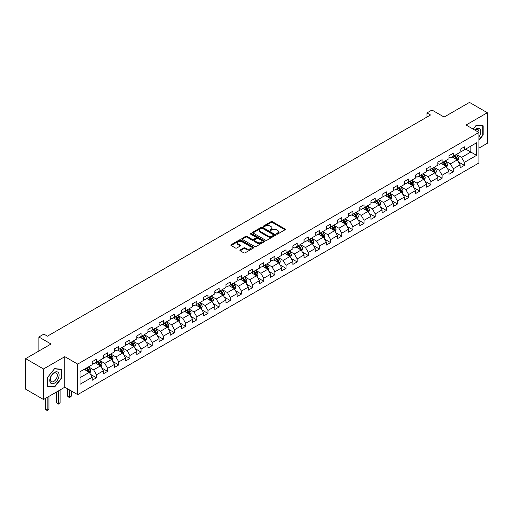 <?xml version="1.0" encoding="UTF-8"?>
<svg xmlns="http://www.w3.org/2000/svg" width="513" height="513" viewBox="0 0 513 513"><rect width="100%" height="100%" fill="white"/><g stroke="black" fill="none" stroke-linecap="round" stroke-linejoin="round"><path stroke-width="0.77" d="M276.603 234.088A0.693 0.404 0 0 0 277.584 234.088L285.042 229.786A0.994 0.571 0 0 0 285.331 229.382A0.994 0.571 0 0 0 285.042 228.978L272.409 221.687A0.994 0.571 0 0 0 271.011 221.687L263.554 225.989A0.693 0.404 0 0 0 264.535 226.554L265.503 225.996A3.174 1.834 0 0 1 269.992 225.996L271.044 226.605A3.174 1.834 0 0 1 271.973 227.9A3.174 1.834 0 0 1 271.044 229.196L270.082 229.753A0.693 0.404 0 0 0 271.063 230.324L272.025 229.766A3.174 1.834 0 0 1 276.513 229.766L277.565 230.375A3.174 1.834 0 0 1 278.495 231.671A3.174 1.834 0 0 1 277.565 232.966L276.603 233.524A0.693 0.404 0 0 0 276.603 234.088L276.603 233.524M240.212 249.953A0.994 0.571 0 0 0 239.924 250.363A0.994 0.571 0 0 0 240.212 250.767L243.752 252.813A0.994 0.571 0 0 0 245.156 252.813L253.435 248.029A0.994 0.571 0 0 0 253.723 247.625A0.994 0.571 0 0 0 253.435 247.221L240.809 239.93A0.994 0.571 0 0 0 239.404 239.93L231.126 244.714A0.994 0.571 0 0 0 230.837 245.118A0.994 0.571 0 0 0 231.126 245.522L235.403 247.991A0.994 0.571 0 0 0 236.807 247.991L240.353 245.945A0.994 0.571 0 0 0 240.642 245.541A0.994 0.571 0 0 0 240.353 245.137L238.231 243.912A2.655 1.533 0 0 1 237.455 242.829A2.655 1.533 0 0 1 239.09 241.411A2.655 1.533 0 0 1 241.982 241.745L250.293 246.541A2.655 1.533 0 0 1 251.075 247.625A2.655 1.533 0 0 1 249.433 249.042A2.655 1.533 0 0 1 246.541 248.709L245.156 247.914A0.994 0.571 0 0 0 243.752 247.914L240.212 249.953L240.212 250.767L243.752 248.734L243.752 247.914M478.918 148.129L487.35 143.255L487.35 112.719L469.485 102.408L444.111 117.054L431.959 110.038L426.957 112.931L430.529 114.989L47.446 336.162L43.874 334.098L38.873 336.99L38.873 351.014M43.515 368.969L43.515 399.499L64.818 387.206L64.818 356.67L43.515 368.969L25.65 358.651L51.024 344.005L38.873 336.99M64.818 356.67L77.681 364.095L478.918 132.444L478.918 162.98L77.681 394.632L77.681 364.095M487.35 112.719L466.054 125.018L478.918 132.444M265.574 240.212A0.994 0.571 0 0 0 266.972 240.212L275.25 235.435A0.994 0.571 0 0 0 275.545 235.031A0.994 0.571 0 0 0 275.25 234.627L262.624 227.336A0.994 0.571 0 0 0 261.22 227.336L252.941 232.113A0.994 0.571 0 0 0 252.653 232.517A0.994 0.571 0 0 0 252.941 232.928L265.574 240.212M250.799 234.242A0.693 0.404 0 0 1 251.505 234.338L251.505 233.511L264.342 240.924A0.994 0.571 0 0 1 264.637 241.328A0.994 0.571 0 0 1 264.342 241.732L256.064 246.516A0.994 0.571 0 0 1 254.666 246.516L242.033 239.225L245.58 237.192L245.58 236.365L242.033 238.41A0.994 0.571 0 0 0 241.745 238.821A0.994 0.571 0 0 0 242.033 239.225L242.033 238.41M245.58 237.192A0.994 0.571 0 0 1 246.984 237.192L246.984 236.365A0.994 0.571 0 0 0 245.58 236.365M246.984 236.365L252.101 239.321A0.994 0.571 0 0 0 253.505 239.321L255.852 237.968A0.994 0.571 0 0 0 256.147 237.564A0.994 0.571 0 0 0 255.852 237.16L250.524 234.082A0.693 0.404 0 0 1 251.505 233.511M43.515 399.499L25.65 389.187L25.65 358.651M90.512 374.349L96.476 377.799L96.476 374.785L103.337 370.822L103.337 373.836L107.627 371.361L107.627 368.347L114.489 364.384L114.489 367.398L118.779 364.923L118.779 361.909L125.64 357.952L125.64 360.96L129.924 358.484L129.924 355.471L136.785 351.514L136.785 354.521L141.075 352.046L141.075 349.039L147.936 345.076L147.936 348.09L152.226 345.615L152.226 342.601L159.088 338.638L159.088 341.652L163.371 339.176L163.371 336.162L170.233 332.2L170.233 335.213L174.523 332.738L174.523 329.724L181.384 325.761L181.384 328.775L185.674 326.3L185.674 323.286L192.535 319.33L192.535 322.337L196.819 319.862L196.819 316.848L203.68 312.892L203.68 315.905L207.97 313.424L207.97 310.416L214.832 306.453L214.832 309.467L219.122 306.992L219.122 303.978L225.983 300.015L225.983 303.029L230.273 300.554L230.273 297.54L237.134 293.577L237.134 296.591L241.418 294.116L241.418 291.102L248.279 287.139L248.279 290.153L252.569 287.678L252.569 284.664L259.431 280.707L259.431 283.715L263.72 281.239L263.72 278.232L270.582 274.269L270.582 277.283L274.865 274.801L274.865 271.794L281.727 267.831L281.727 270.845L286.017 268.37L286.017 265.356L292.878 261.393L292.878 264.407L297.168 261.931L297.168 258.918L304.029 254.955L304.029 257.968L308.313 255.493L308.313 252.479L315.174 248.516L315.174 251.53L319.464 249.055L319.464 246.041L326.326 242.085L326.326 245.092L330.616 242.617L330.616 239.609L337.477 235.647L337.477 238.66L341.767 236.179L341.767 233.171L348.628 229.208L348.628 232.222L352.912 229.747L352.912 226.733L359.773 222.77L359.773 225.784L364.063 223.309L364.063 220.295L370.925 216.332L370.925 219.346L375.215 216.871L375.215 213.857L382.076 209.894L382.076 212.908L386.36 210.433L386.36 207.419L393.221 203.462L393.221 206.47L397.511 203.994L397.511 200.987L404.372 197.024L404.372 200.038L408.662 197.556L408.662 194.549L415.524 190.586L415.524 193.6L419.807 191.125L419.807 188.111L426.669 184.148L426.669 187.162L430.958 184.686L430.958 181.673L437.82 177.71L437.82 180.723L442.11 178.248L442.11 175.234L448.971 171.278L448.971 174.285L453.261 171.81L453.261 168.796L460.123 164.84L460.123 167.847L464.406 165.372L464.406 162.364L476.558 155.349L476.558 142.8L470.838 146.102L470.838 152.047L476.558 155.349M96.476 377.799L92.186 380.274L92.186 377.26L80.041 384.275L80.041 371.733L92.186 364.717L92.186 361.703L96.476 359.228L96.476 362.242L103.337 358.279L103.337 355.265L107.627 352.79L107.627 355.804L114.489 351.841L114.489 348.827L118.779 346.352L118.779 349.366L125.64 345.403L125.64 342.395L129.924 339.92L129.924 342.928L136.785 338.971L136.785 335.957L141.075 333.482L141.075 336.49L147.936 332.533L147.936 329.519L152.226 327.044L152.226 330.058L159.088 326.095L159.088 323.081L163.371 320.606L163.371 323.62L170.233 319.657L170.233 316.643L174.523 314.168L174.523 317.181L181.384 313.219L181.384 310.205L185.674 307.729L185.674 310.743L192.535 306.78L192.535 303.773L196.819 301.298L196.819 304.305L203.68 300.349L203.68 297.335L207.97 294.86L207.97 297.867L214.832 293.911L214.832 290.897L219.122 288.421L219.122 291.435L225.983 287.472L225.983 284.459L230.273 281.983L230.273 284.997L237.134 281.034L237.134 278.02L241.418 275.545L241.418 278.559L248.279 274.596L248.279 271.582L252.569 269.107L252.569 272.121L259.431 268.158L259.431 265.15L263.72 262.675L263.72 265.683L270.582 261.726L270.582 258.712L274.865 256.237L274.865 259.245L281.727 255.288L281.727 252.274L286.017 249.799L286.017 252.813L292.878 248.85L292.878 245.836L297.168 243.361L297.168 246.375L304.029 242.412L304.029 239.398L308.313 236.923L308.313 239.937L315.174 235.974L315.174 232.966L319.464 230.484L319.464 233.498L326.326 229.535L326.326 226.528L330.616 224.053L330.616 227.06L337.477 223.104L337.477 220.09L341.767 217.615L341.767 220.628L348.628 216.666L348.628 213.652L352.912 211.176L352.912 214.19L359.773 210.227L359.773 207.214L364.063 204.738L364.063 207.752L370.925 203.789L370.925 200.775L375.215 198.3L375.215 201.314L382.076 197.351L382.076 194.344L386.36 191.862L386.36 194.876L393.221 190.913L393.221 187.905L397.511 185.43L397.511 188.438L404.372 184.481L404.372 181.467L408.662 178.992L408.662 182.006L415.524 178.043L415.524 175.029L419.807 172.554L419.807 175.568L426.669 171.605L426.669 168.591L430.958 166.116L430.958 169.13L437.82 165.167L437.82 162.153L442.11 159.678L442.11 162.692L448.971 158.729L448.971 155.721L453.261 153.24L453.261 156.253L460.123 152.29L460.123 149.283L464.406 146.808L464.406 149.815L476.558 142.8M95.335 362.903L100.477 365.872L93.616 369.835L88.473 366.859M92.186 363.063L93.616 363.89L96.476 362.242M93.616 369.835L96.476 374.785M100.477 365.872L103.337 370.822M106.486 356.464L111.629 359.433L104.767 363.396L99.625 360.427M103.337 356.631L104.767 357.452L107.627 355.804M104.767 363.396L107.627 368.347M111.629 359.433L114.489 364.384M117.631 350.026L122.78 352.995L115.919 356.958L110.77 353.989M114.489 350.193L115.919 351.014L118.779 349.366M115.919 356.958L118.779 361.909M122.78 352.995L125.64 357.952M128.782 343.588L133.925 346.564L127.064 350.52L121.921 347.551M125.64 343.755L127.064 344.582L129.924 342.928M127.064 350.52L129.924 355.471M133.925 346.564L136.785 351.514M139.934 337.15L145.076 340.125L138.215 344.082L133.072 341.113M136.785 337.317L138.215 338.144L141.075 336.49M138.215 344.082L141.075 349.039M145.076 340.125L147.936 345.076M151.078 330.718L156.228 333.687L149.366 337.65L144.217 334.675M147.936 330.879L149.366 331.706L152.226 330.058M149.366 337.65L152.226 342.601M156.228 333.687L159.088 338.638M162.23 324.28L167.379 327.249L160.518 331.212L155.368 328.237M159.088 324.44L160.518 325.268L163.371 323.62M160.518 331.212L163.371 336.162M167.379 327.249L170.233 332.2M173.381 317.842L178.524 320.811L171.663 324.774L166.52 321.805M170.233 318.009L171.663 318.829L174.523 317.181M171.663 324.774L174.523 329.724M178.524 320.811L181.384 325.761M184.526 311.404L189.675 314.373L182.814 318.336L177.665 315.367M181.384 311.571L182.814 312.398L185.674 310.743M182.814 318.336L185.674 323.286M189.675 314.373L192.535 319.33M195.677 304.966L200.827 307.941L193.965 311.898L188.816 308.929M192.535 305.132L193.965 305.96L196.819 304.305M193.965 311.898L196.819 316.848M200.827 307.941L203.68 312.892M206.829 298.528L211.972 301.503L205.11 305.459L199.967 302.49M203.68 298.694L205.11 299.521L207.97 297.867M205.11 305.459L207.97 310.416M211.972 301.503L214.832 306.453M217.98 292.096L223.123 295.065L216.262 299.028L211.119 296.052M214.832 292.256L216.262 293.083L219.122 291.435M216.262 299.028L219.122 303.978M223.123 295.065L225.983 300.015M229.125 285.658L234.274 288.627L227.413 292.59L222.264 289.621M225.983 285.824L227.413 286.645L230.273 284.997M227.413 292.59L230.273 297.54M234.274 288.627L237.134 293.577M240.276 279.219L245.419 282.188L238.558 286.151L233.415 283.182M237.134 279.386L238.558 280.207L241.418 278.559M238.558 286.151L241.418 291.102M245.419 282.188L248.279 287.139M251.428 272.781L256.571 275.75L249.709 279.713L244.566 276.744M248.279 272.948L249.709 273.775L252.569 272.121M249.709 279.713L252.569 284.664M256.571 275.75L259.431 280.707M262.573 266.343L267.722 269.319L260.861 273.275L255.711 270.306M259.431 266.51L260.861 267.337L263.72 265.683M260.861 273.275L263.72 278.232M267.722 269.319L270.582 274.269M273.724 259.905L278.873 262.88L272.012 266.843L266.863 263.868M270.582 260.072L272.012 260.899L274.865 259.245M272.012 266.843L274.865 271.794M278.873 262.88L281.727 267.831M284.875 253.473L290.018 256.442L283.157 260.405L278.014 257.43M281.727 253.634L283.157 254.461L286.017 252.813M283.157 260.405L286.017 265.356M290.018 256.442L292.878 261.393M296.02 247.035L301.169 250.004L294.308 253.967L289.159 250.998M292.878 247.202L294.308 248.023L297.168 246.375M294.308 253.967L297.168 258.918M301.169 250.004L304.029 254.955M307.172 240.597L312.321 243.566L305.459 247.529L300.31 244.56M304.029 240.764L305.459 241.585L308.313 239.937M305.459 247.529L308.313 252.479M312.321 243.566L315.174 248.516M318.323 234.159L323.466 237.128L316.604 241.091L311.462 238.122M315.174 234.326L316.604 235.153L319.464 233.498M316.604 241.091L319.464 246.041M323.466 237.128L326.326 242.085M329.474 227.721L334.617 230.696L327.756 234.653L322.613 231.684M326.326 227.887L327.756 228.715L330.616 227.06M327.756 234.653L330.616 239.609M334.617 230.696L337.477 235.647M340.619 221.283L345.768 224.258L338.907 228.221L333.758 225.245M337.477 221.449L338.907 222.276L341.767 220.628M338.907 228.221L341.767 233.171M345.768 224.258L348.628 229.208M351.771 214.851L356.913 217.82L350.052 221.783L344.909 218.807M348.628 215.011L350.052 215.838L352.912 214.19M350.052 221.783L352.912 226.733M356.913 217.82L359.773 222.77M362.922 208.413L368.065 211.382L361.203 215.345L356.06 212.376M359.773 208.579L361.203 209.4L364.063 207.752M361.203 215.345L364.063 220.295M368.065 211.382L370.925 216.332M374.067 201.975L379.216 204.944L372.355 208.906L367.205 205.937M370.925 202.141L372.355 202.962L375.215 201.314M372.355 208.906L375.215 213.857M379.216 204.944L382.076 209.894M385.218 195.536L390.367 198.505L383.506 202.468L378.357 199.499M382.076 195.703L383.506 196.53L386.36 194.876M383.506 202.468L386.36 207.419M390.367 198.505L393.221 203.462M396.369 189.098L401.512 192.074L394.651 196.03L389.508 193.061M393.221 189.265L394.651 190.092L397.511 188.438M394.651 196.03L397.511 200.987M401.512 192.074L404.372 197.024M407.514 182.666L412.664 185.635L405.802 189.598L400.653 186.623M404.372 182.827L405.802 183.654L408.662 182.006M405.802 189.598L408.662 194.549M412.664 185.635L415.524 190.586M418.666 176.228L423.815 179.197L416.954 183.16L411.804 180.185M415.524 176.389L416.954 177.216L419.807 175.568M416.954 183.16L419.807 188.111M423.815 179.197L426.669 184.148M429.817 169.79L434.96 172.759L428.099 176.722L422.956 173.753M426.669 169.957L428.099 170.778L430.958 169.13M428.099 176.722L430.958 181.673M434.96 172.759L437.82 177.71M440.968 163.352L446.111 166.321L439.25 170.284L434.107 167.315M437.82 163.519L439.25 164.34L442.11 162.692M439.25 170.284L442.11 175.234M446.111 166.321L448.971 171.278M452.113 156.914L457.263 159.889L450.401 163.846L445.252 160.877M448.971 157.081L450.401 157.908L453.261 156.253M450.401 163.846L453.261 168.796M457.263 159.889L460.123 164.84M465.695 149.078L470.838 152.047L461.546 157.408L456.403 154.439M460.123 150.642L461.546 151.47L464.406 149.815M461.546 157.408L464.406 162.364M64.818 387.206L77.681 394.632M426.957 112.931L426.957 117.054M80.041 377.671L89.333 372.31L84.183 369.341M89.333 372.31L92.186 377.26M458.442 161.928L464.406 165.372M447.291 168.367L453.261 171.81M436.14 174.805L442.11 178.248M424.995 181.243L430.958 184.686M413.844 187.675L419.807 191.125M402.692 194.113L408.662 197.556M391.541 200.551L397.511 203.994M380.396 206.989L386.36 210.433M369.245 213.427L375.215 216.871M358.093 219.865L364.063 223.309M346.948 226.297L352.912 229.747M335.797 232.735L341.767 236.179M324.646 239.173L330.616 242.617M313.501 245.612L319.464 249.055M302.349 252.05L308.313 255.493M291.198 258.481L297.168 261.931M280.047 264.92L286.017 268.37M268.902 271.358L274.865 274.801M257.75 277.796L263.72 281.239M246.599 284.234L252.569 287.678M235.454 290.672L241.418 294.116M224.303 297.104L230.273 300.554M213.151 303.542L219.122 306.992M202.007 309.98L207.97 313.424M190.855 316.418L196.819 319.862M179.704 322.857L185.674 326.3M168.553 329.295L174.523 332.738M157.408 335.726L163.371 339.176M146.256 342.165L152.226 345.615M135.105 348.603L141.075 352.046M123.96 355.041L129.924 358.484M112.809 361.479L118.779 364.923M101.657 367.917L107.627 371.361M478.918 140.293L483.169 135.002L483.169 125.807L476.269 125.191L473.127 129.103M47.696 386.417L54.596 387.033L61.489 378.453L61.489 369.257L54.596 368.642L47.696 377.222L47.696 386.417M482.81 134.797L483.169 135.002M61.137 378.248L61.489 378.453M53.865 386.616L54.596 387.033M276.879 234.184L277.565 233.793A3.174 1.834 0 0 0 278.495 232.492L278.495 231.671M271.973 227.9L271.973 228.727A3.174 1.834 0 0 1 271.044 230.023L270.357 230.42M285.042 228.978L285.042 229.786L272.409 222.507A0.994 0.571 0 0 0 271.011 222.507L263.829 226.656M275.237 235.441L262.624 228.163A0.994 0.571 0 0 0 261.22 228.163L252.96 232.934M273.5 235.313A0.693 0.404 0 0 0 273.5 234.749L262.412 228.349A0.693 0.404 0 0 0 261.431 228.349L260.418 228.933A3.174 1.834 0 0 0 259.488 230.228A3.174 1.834 0 0 0 260.418 231.53L267.991 235.903A3.174 1.834 0 0 0 272.48 235.903L273.5 235.313L273.5 236.14A0.693 0.404 0 0 0 273.705 235.858L273.705 235.031M259.488 230.228L259.488 231.055A3.174 1.834 0 0 0 260.418 232.351L260.418 231.53M273.5 236.14L272.48 236.724A3.174 1.834 0 0 1 267.991 236.724L260.418 232.351M246.984 237.192L252.101 240.148A0.994 0.571 0 0 0 253.505 240.148L255.852 238.795A0.994 0.571 0 0 0 256.147 238.385L256.147 237.564M251.505 234.338L264.33 241.738M257.417 242.392A2.655 1.533 0 0 0 260.309 242.726A2.655 1.533 0 0 0 261.944 241.309A2.655 1.533 0 0 0 261.168 240.225L258.238 238.532A0.994 0.571 0 0 0 256.84 238.532L254.486 239.892A0.994 0.571 0 0 0 254.198 240.296A0.994 0.571 0 0 0 254.486 240.7L257.417 242.392L257.417 243.22A2.655 1.533 0 0 0 260.309 243.547A2.655 1.533 0 0 0 261.944 242.136L261.944 241.309M254.198 240.296L254.198 241.123A0.994 0.571 0 0 0 254.486 241.527L254.486 240.7M257.417 243.22L254.486 241.527M251.075 247.625L251.075 248.452A2.655 1.533 0 0 1 249.433 249.869A2.655 1.533 0 0 1 246.541 249.536L245.156 248.734A0.994 0.571 0 0 0 243.752 248.734M237.455 242.829L237.455 243.656A2.655 1.533 0 0 0 238.231 244.733L238.231 243.912M240.353 245.137L240.353 245.945L238.231 244.733M253.435 247.221L253.435 248.029L240.809 240.757A0.994 0.571 0 0 0 239.404 240.757L231.139 245.528L231.126 244.714M457.827 160.864L458.673 158.722A2.68 1.545 -120 0 0 457.82 156.439L456.346 154.471M453.774 157.876L452.774 156.536M454.133 155.753L455.608 157.722A2.68 1.545 60 0 1 456.371 159.331L457.23 158.838A2.68 1.545 -120 0 0 456.461 157.228L454.986 155.259M454.319 155.644L455.954 157.831A1.366 0.789 60 0 1 456.198 158.241L457.23 158.838M478.918 136.984A6.573 3.796 120 0 0 480.155 134.662A6.573 3.796 120 0 0 479.745 128.846A6.573 3.796 120 0 0 474.711 130.013M482.367 125.736L482.81 125.993L482.81 134.9L478.918 139.748M473.14 129.109L476.128 125.39L482.81 125.993M478.918 132.796A4.976 2.873 120 0 0 477.962 129.616A4.976 2.873 120 0 0 474.993 130.18M54.455 383.121A6.573 3.796 120 0 0 59.098 375.074A6.573 3.796 120 0 0 54.455 372.393A6.573 3.796 120 0 0 49.806 380.441A6.573 3.796 120 0 0 54.455 383.121M53.801 381.441A4.976 2.873 120 0 0 57.052 377.055A4.976 2.873 120 0 0 56.289 373.073A4.976 2.873 120 0 0 53.801 373.317A4.976 2.873 120 0 0 50.55 377.703A4.976 2.873 120 0 0 51.313 381.685A4.976 2.873 120 0 0 53.801 381.441M47.773 377.158L54.455 368.847L61.137 369.443L61.137 378.35L54.455 386.667L47.773 386.071L47.754 377.151M60.694 369.187L61.137 369.443M446.676 167.302L447.528 165.16A2.68 1.545 -120 0 0 446.669 162.877L445.194 160.909M442.623 164.307L441.622 162.974M442.982 162.191L444.457 164.16A2.68 1.545 60 0 1 445.22 165.77L446.079 165.276A2.68 1.545 -120 0 0 445.316 163.66L443.841 161.691M443.168 162.082L444.803 164.263A1.366 0.789 60 0 1 445.053 164.679L446.079 165.276M435.524 173.74L436.377 171.599A2.68 1.545 -120 0 0 435.524 169.316L434.049 167.347M431.478 170.746L430.471 169.412M431.831 168.623L433.305 170.592A2.68 1.545 60 0 1 434.075 172.208L434.928 171.708A2.68 1.545 -120 0 0 434.165 170.098L432.69 168.129M432.017 168.52L433.652 170.701A1.366 0.789 60 0 1 433.902 171.118L434.928 171.708M424.379 180.178L425.226 178.037A2.68 1.545 -120 0 0 424.373 175.754L422.898 173.785M420.327 177.184L419.326 175.844M420.679 175.061L422.154 177.03A2.68 1.545 60 0 1 422.924 178.646L423.783 178.146A2.68 1.545 -120 0 0 423.013 176.536L421.539 174.567M420.872 174.952L422.507 177.139A1.366 0.789 60 0 1 422.75 177.556L423.783 178.146M413.228 186.61L414.081 184.468A2.68 1.545 -120 0 0 413.221 182.192L411.747 180.223M409.175 183.622L408.175 182.282M409.534 181.499L411.009 183.468A2.68 1.545 60 0 1 411.772 185.078L412.632 184.584A2.68 1.545 -120 0 0 411.868 182.974L410.387 181.006M409.72 181.39L411.355 183.577A1.366 0.789 60 0 1 411.606 183.994L412.632 184.584M402.077 193.048L402.929 190.907A2.68 1.545 -120 0 0 402.077 188.624L400.602 186.655M398.03 190.06L397.024 188.72M398.383 187.938L399.858 189.906A2.68 1.545 60 0 1 400.627 191.516L401.48 191.022A2.68 1.545 -120 0 0 400.717 189.412L399.242 187.444M398.569 187.829L400.204 190.015A1.366 0.789 60 0 1 400.454 190.426L401.48 191.022M390.932 199.486L391.778 197.345A2.68 1.545 -120 0 0 390.925 195.062L389.45 193.093M386.879 196.498L385.879 195.158M387.232 194.376L388.707 196.344A2.68 1.545 60 0 1 389.476 197.954L390.335 197.46A2.68 1.545 -120 0 0 389.566 195.851L388.091 193.876M387.418 194.267L389.059 196.453A1.366 0.789 60 0 1 389.303 196.864L390.335 197.46M379.78 205.925L380.627 203.783A2.68 1.545 -120 0 0 379.774 201.5L378.299 199.531M375.728 202.93L374.727 201.596M376.087 200.814L377.562 202.782A2.68 1.545 60 0 1 378.325 204.392L379.184 203.898A2.68 1.545 -120 0 0 378.414 202.282L376.94 200.314M376.273 200.705L377.908 202.885A1.366 0.789 60 0 1 378.158 203.302L379.184 203.898M368.629 212.363L369.482 210.221A2.68 1.545 -120 0 0 368.623 207.938L367.148 205.969M364.576 209.368L363.576 208.034M364.935 207.246L366.41 209.214A2.68 1.545 60 0 1 367.18 210.83L368.033 210.33A2.68 1.545 -120 0 0 367.27 208.72L365.795 206.752M365.121 207.143L366.757 209.323A1.366 0.789 60 0 1 367.007 209.74L368.033 210.33M357.478 218.794L358.33 216.653A2.68 1.545 -120 0 0 357.478 214.376L356.003 212.408M353.431 215.806L352.425 214.466M353.784 213.684L355.259 215.652A2.68 1.545 60 0 1 356.028 217.268L356.888 216.768A2.68 1.545 -120 0 0 356.118 215.159L354.643 213.19M353.97 213.575L355.612 215.761A1.366 0.789 60 0 1 355.855 216.178L356.888 216.768M346.333 225.233L347.179 223.091A2.68 1.545 -120 0 0 346.326 220.814L344.851 218.846M342.28 222.244L341.28 220.904M342.639 220.122L344.114 222.091A2.68 1.545 60 0 1 344.877 223.7L345.736 223.206A2.68 1.545 -120 0 0 344.967 221.597L343.492 219.628M342.825 220.013L344.46 222.2A1.366 0.789 60 0 1 344.71 222.616L345.736 223.206M335.181 231.671L336.034 229.529A2.68 1.545 -120 0 0 335.175 227.246L333.7 225.278M331.129 228.683L330.128 227.342M331.488 226.56L332.963 228.529A2.68 1.545 60 0 1 333.726 230.138L334.585 229.644A2.68 1.545 -120 0 0 333.822 228.035L332.347 226.066M331.674 226.451L333.309 228.638A1.366 0.789 60 0 1 333.559 229.048L334.585 229.644M324.03 238.109L324.883 235.967A2.68 1.545 -120 0 0 324.03 233.684L322.555 231.716M319.984 235.121L318.977 233.781M320.336 232.998L321.811 234.967A2.68 1.545 60 0 1 322.581 236.576L323.434 236.083A2.68 1.545 -120 0 0 322.671 234.473L321.196 232.498M320.522 232.889L322.158 235.076A1.366 0.789 60 0 1 322.408 235.486L323.434 236.083M312.885 244.547L313.732 242.405A2.68 1.545 -120 0 0 312.879 240.122L311.404 238.154M308.832 241.552L307.832 240.219M309.185 239.436L310.66 241.405A2.68 1.545 60 0 1 311.429 243.015L312.289 242.521A2.68 1.545 -120 0 0 311.519 240.905L310.044 238.936M309.377 239.327L311.013 241.508A1.366 0.789 60 0 1 311.256 241.924L312.289 242.521M301.734 250.985L302.587 248.843A2.68 1.545 -120 0 0 301.727 246.561L300.252 244.592M297.681 247.991L296.681 246.657M298.04 245.868L299.515 247.837A2.68 1.545 60 0 1 300.278 249.453L301.137 248.952A2.68 1.545 -120 0 0 300.374 247.343L298.893 245.374M298.226 245.765L299.861 247.946A1.366 0.789 60 0 1 300.111 248.363L301.137 248.952M290.582 257.417L291.435 255.275A2.68 1.545 -120 0 0 290.582 252.999L289.108 251.03M286.536 254.429L285.529 253.089M286.889 252.306L288.364 254.275A2.68 1.545 60 0 1 289.133 255.884L289.986 255.391A2.68 1.545 -120 0 0 289.223 253.781L287.748 251.812M287.075 252.197L288.71 254.384A1.366 0.789 60 0 1 288.96 254.801L289.986 255.391M279.438 263.855L280.284 261.713A2.68 1.545 -120 0 0 279.431 259.437L277.956 257.468M275.385 260.867L274.384 259.527M275.738 258.744L277.212 260.713A2.68 1.545 60 0 1 277.982 262.323L278.841 261.829A2.68 1.545 -120 0 0 278.072 260.219L276.597 258.251M275.923 258.635L277.565 260.822A1.366 0.789 60 0 1 277.809 261.239L278.841 261.829M268.286 270.293L269.133 268.152A2.68 1.545 -120 0 0 268.28 265.869L266.805 263.9M264.233 267.305L263.233 265.965M264.593 265.183L266.067 267.151A2.68 1.545 60 0 1 266.831 268.761L267.69 268.267A2.68 1.545 -120 0 0 266.92 266.657L265.445 264.689M264.779 265.074L266.414 267.26A1.366 0.789 60 0 1 266.664 267.671L267.69 268.267M257.135 276.731L257.988 274.59A2.68 1.545 -120 0 0 257.128 272.307L255.654 270.338M253.082 273.743L252.082 272.403M253.441 271.621L254.916 273.589A2.68 1.545 60 0 1 255.686 275.199L256.538 274.705A2.68 1.545 -120 0 0 255.775 273.096L254.301 271.12M253.627 271.512L255.262 273.698A1.366 0.789 60 0 1 255.512 274.109L256.538 274.705M245.984 283.17L246.836 281.028A2.68 1.545 -120 0 0 245.984 278.745L244.509 276.776M241.937 280.175L240.93 278.841M242.29 278.052L243.765 280.027A2.68 1.545 60 0 1 244.534 281.637L245.394 281.143A2.68 1.545 -120 0 0 244.624 279.527L243.149 277.559M242.476 277.95L244.117 280.13A1.366 0.789 60 0 1 244.361 280.547L245.394 281.143M234.839 289.608L235.685 287.466A2.68 1.545 -120 0 0 234.832 285.183L233.357 283.214M230.786 286.613L229.786 285.279M231.145 284.491L232.62 286.459A2.68 1.545 60 0 1 233.383 288.075L234.242 287.575A2.68 1.545 -120 0 0 233.473 285.965L231.998 283.997M231.331 284.388L232.966 286.568A1.366 0.789 60 0 1 233.216 286.985L234.242 287.575M223.687 296.039L224.54 293.898A2.68 1.545 -120 0 0 223.681 291.621L222.206 289.653M219.635 293.051L218.634 291.711M219.994 290.929L221.469 292.897A2.68 1.545 60 0 1 222.232 294.507L223.091 294.013A2.68 1.545 -120 0 0 222.328 292.404L220.853 290.435M220.18 290.82L221.815 293.006A1.366 0.789 60 0 1 222.065 293.423L223.091 294.013M212.536 302.478L213.389 300.336A2.68 1.545 -120 0 0 212.536 298.059L211.061 296.084M208.49 299.489L207.483 298.149M208.842 297.367L210.317 299.336A2.68 1.545 60 0 1 211.087 300.945L211.94 300.451A2.68 1.545 -120 0 0 211.176 298.842L209.702 296.873M209.028 297.258L210.663 299.445A1.366 0.789 60 0 1 210.914 299.855L211.94 300.451M201.391 308.916L202.237 306.774A2.68 1.545 -120 0 0 201.385 304.491L199.91 302.523M197.338 305.928L196.338 304.587M197.691 303.805L199.166 305.774A2.68 1.545 60 0 1 199.935 307.383L200.795 306.889A2.68 1.545 -120 0 0 200.025 305.28L198.55 303.311M197.883 303.696L199.519 305.883A1.366 0.789 60 0 1 199.762 306.293L200.795 306.889M190.24 315.354L191.093 313.212A2.68 1.545 -120 0 0 190.233 310.929L188.758 308.961M186.187 312.359L185.187 311.025M186.546 310.243L188.021 312.212A2.68 1.545 60 0 1 188.784 313.821L189.643 313.328A2.68 1.545 -120 0 0 188.88 311.712L187.399 309.743M186.732 310.134L188.367 312.321A1.366 0.789 60 0 1 188.617 312.731L189.643 313.328M179.088 321.792L179.941 319.65A2.68 1.545 -120 0 0 179.088 317.367L177.613 315.399M175.042 318.797L174.035 317.464M175.395 316.675L176.87 318.65A2.68 1.545 60 0 1 177.639 320.259L178.492 319.766A2.68 1.545 -120 0 0 177.729 318.15L176.254 316.181M175.581 316.572L177.216 318.753A1.366 0.789 60 0 1 177.466 319.169L178.492 319.766M167.943 328.23L168.79 326.088A2.68 1.545 -120 0 0 167.937 323.806L166.462 321.837M163.891 325.236L162.89 323.902M164.243 323.113L165.718 325.082A2.68 1.545 60 0 1 166.488 326.698L167.347 326.197A2.68 1.545 -120 0 0 166.578 324.588L165.103 322.619M164.429 323.004L166.071 325.191A1.366 0.789 60 0 1 166.315 325.608L167.347 326.197M156.792 334.662L157.638 332.52A2.68 1.545 -120 0 0 156.786 330.244L155.311 328.275M152.739 331.674L151.739 330.334M153.098 329.551L154.573 331.52A2.68 1.545 60 0 1 155.336 333.129L156.196 332.636A2.68 1.545 -120 0 0 155.426 331.026L153.951 329.057M153.284 329.442L154.92 331.629A1.366 0.789 60 0 1 155.17 332.046L156.196 332.636M145.641 341.1L146.494 338.958A2.68 1.545 -120 0 0 145.634 336.682L144.159 334.707M141.588 338.112L140.588 336.772M141.947 335.989L143.422 337.958A2.68 1.545 60 0 1 144.191 339.568L145.044 339.074A2.68 1.545 -120 0 0 144.281 337.464L142.806 335.496M142.133 335.88L143.768 338.067A1.366 0.789 60 0 1 144.018 338.477L145.044 339.074M134.496 347.538L135.342 345.396A2.68 1.545 -120 0 0 134.489 343.114L133.014 341.145M130.443 344.55L129.436 343.21M130.796 342.428L132.271 344.396A2.68 1.545 60 0 1 133.04 346.006L133.899 345.512A2.68 1.545 -120 0 0 133.13 343.902L131.655 341.934M130.982 342.318L132.623 344.505A1.366 0.789 60 0 1 132.867 344.916L133.899 345.512M123.344 353.976L124.191 351.835A2.68 1.545 -120 0 0 123.338 349.552L121.863 347.583M119.292 350.982L118.291 349.648M119.651 348.866L121.126 350.834A2.68 1.545 60 0 1 121.889 352.444L122.748 351.95A2.68 1.545 -120 0 0 121.979 350.334L120.504 348.365M119.837 348.757L121.472 350.937A1.366 0.789 60 0 1 121.722 351.354L122.748 351.95M112.193 360.415L113.046 358.273A2.68 1.545 -120 0 0 112.187 355.99L110.712 354.021M108.14 357.42L107.14 356.086M108.499 355.297L109.974 357.272A2.68 1.545 60 0 1 110.737 358.882L111.597 358.388A2.68 1.545 -120 0 0 110.834 356.772L109.359 354.804M108.685 355.195L110.321 357.375A1.366 0.789 60 0 1 110.571 357.792L111.597 358.388M69.447 389.88L69.447 397.267L71.236 396.235L71.236 390.912M71.236 396.235L69.447 397.722L67.658 396.235L67.658 388.848M67.658 396.235L69.447 397.267L69.447 397.722M101.042 366.853L101.895 364.711A2.68 1.545 -120 0 0 101.042 362.428L99.567 360.459M96.995 363.858L95.989 362.524M97.348 361.736L98.823 363.704A2.68 1.545 60 0 1 99.593 365.32L100.445 364.82A2.68 1.545 -120 0 0 99.682 363.21L98.207 361.242M97.534 361.627L99.169 363.813A1.366 0.789 60 0 1 99.419 364.23L100.445 364.82M58.296 390.97L58.296 403.705L60.085 402.673L60.085 389.938M60.085 402.673L58.296 404.154L56.513 402.673L56.513 392.003M56.513 402.673L58.296 403.705L58.296 404.154M89.897 373.284L90.743 371.143A2.68 1.545 -120 0 0 89.89 368.866L88.416 366.898M85.844 370.296L84.844 368.956M86.197 368.174L87.672 370.142A2.68 1.545 60 0 1 88.441 371.752L89.3 371.258A2.68 1.545 -120 0 0 88.531 369.649L87.056 367.68M86.389 368.065L88.024 370.251A1.366 0.789 60 0 1 88.268 370.668L89.3 371.258M47.151 397.408L47.151 410.137L48.934 409.111L48.934 396.376M48.934 409.111L47.151 410.592L45.362 409.111L45.362 398.434M45.362 409.111L47.151 410.137L47.151 410.592M277.565 233.793L277.565 232.966M270.082 230.324L270.082 229.753M271.044 230.023L271.044 229.196M263.554 226.554L263.554 225.989M271.011 222.507L271.011 221.687M272.409 222.507L272.409 221.687M252.941 232.928L252.941 232.113M261.22 228.163L261.22 227.336M262.624 228.163L262.624 227.336M275.25 235.435L275.25 234.627M267.991 236.724L267.991 235.903M272.48 236.724L272.48 235.903M252.101 240.148L252.101 239.321M253.505 240.148L253.505 239.321M255.852 238.795L255.852 237.968M264.342 241.732L264.342 240.924M245.156 248.734L245.156 247.914M246.541 249.536L246.541 248.709M239.404 240.757L239.404 239.93M240.809 240.757L240.809 239.93M457 159.735L458.66 158.773M456.461 157.228L457.82 156.439M454.556 158.325L455.608 157.722M445.848 166.174L447.509 165.212M445.316 163.66L446.669 162.877M443.412 164.763L444.457 164.16M434.697 172.605L436.358 171.65M434.165 170.098L435.524 169.316M432.26 171.201L433.305 170.592M423.546 179.043L425.213 178.088M423.013 176.536L424.373 175.754M421.109 177.639L422.154 177.03M412.401 185.482L414.062 184.52M411.868 182.974L413.221 182.192M409.958 184.071L411.009 183.468M401.249 191.92L402.91 190.958M400.717 189.412L402.077 188.624M398.813 190.509L399.858 189.906M390.098 198.358L391.759 197.396M389.566 195.851L390.925 195.062M387.661 196.947L388.707 196.344M378.953 204.796L380.614 203.834M378.414 202.282L379.774 201.5M376.51 203.385L377.562 202.782M367.802 211.228L369.463 210.272M367.27 208.72L368.623 207.938M365.365 209.823L366.41 209.214M356.65 217.666L358.311 216.71M356.118 215.159L357.478 214.376M354.214 216.262L355.259 215.652M345.505 224.104L347.166 223.142M344.967 221.597L346.326 220.814M343.062 222.693L344.114 222.091M334.354 230.542L336.015 229.58M333.822 228.035L335.175 227.246M331.917 229.131L332.963 228.529M323.203 236.98L324.864 236.018M322.671 234.473L324.03 233.684M320.766 235.57L321.811 234.967M312.051 243.412L313.719 242.457M311.519 240.905L312.879 240.122M309.615 242.008L310.66 241.405M300.907 249.85L302.567 248.895M300.374 247.343L301.727 246.561M298.463 248.446L299.515 247.837M289.755 256.288L291.416 255.333M289.223 253.781L290.582 252.999M287.318 254.884L288.364 254.275M278.604 262.727L280.265 261.765M278.072 260.219L279.431 259.437M276.167 261.316L277.212 260.713M267.459 269.165L269.12 268.203M266.92 266.657L268.28 265.869M265.016 267.754L266.067 267.151M256.308 275.603L257.968 274.641M255.775 273.096L257.128 272.307M253.871 274.192L254.916 273.589M245.156 282.035L246.817 281.079M244.624 279.527L245.984 278.745M242.72 280.63L243.765 280.027M234.011 288.473L235.672 287.517M233.473 285.965L234.832 285.183M231.568 287.068L232.62 286.459M222.86 294.911L224.521 293.955M222.328 292.404L223.681 291.621M220.423 293.507L221.469 292.897M211.709 301.349L213.37 300.387M211.176 298.842L212.536 298.059M209.272 299.938L210.317 299.336M200.557 307.787L202.225 306.825M200.025 305.28L201.385 304.491M198.121 306.376L199.166 305.774M189.412 314.225L191.073 313.263M188.88 311.712L190.233 310.929M186.969 312.815L188.021 312.212M178.261 320.657L179.922 319.702M177.729 318.15L179.088 317.367M175.824 319.253L176.87 318.65M167.11 327.095L168.771 326.14M166.578 324.588L167.937 323.806M164.673 325.691L165.718 325.082M155.965 333.533L157.626 332.571M155.426 331.026L156.786 330.244M153.522 332.129L154.573 331.52M144.813 339.972L146.474 339.01M144.281 337.464L145.634 336.682M142.377 338.561L143.422 337.958M133.662 346.41L135.323 345.448M133.13 343.902L134.489 343.114M131.225 344.999L132.271 344.396M122.517 352.848L124.178 351.886M121.979 350.334L123.338 349.552M120.074 351.437L121.126 350.834M111.366 359.28L113.027 358.324M110.834 356.772L112.187 355.99M108.929 357.875L109.974 357.272M100.215 365.718L101.875 364.762M99.682 363.21L101.042 362.428M97.778 364.313L98.823 363.704M89.063 372.156L90.73 371.194M88.531 369.649L89.89 368.866M86.626 370.745L87.672 370.142"/></g></svg>
